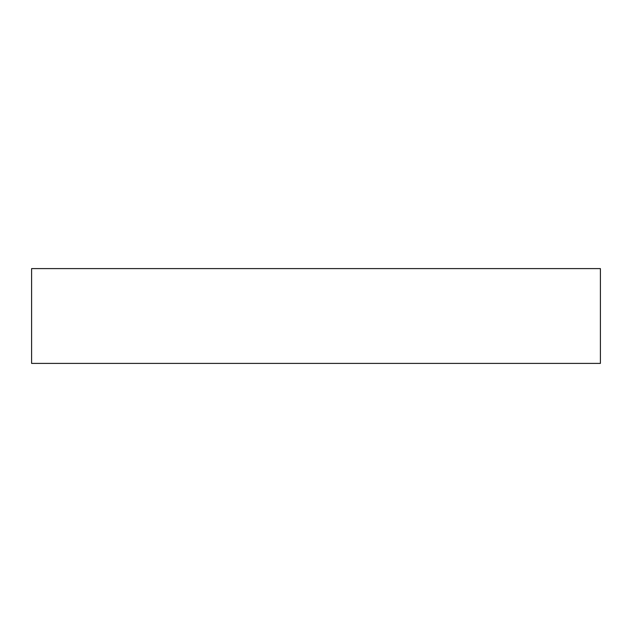 <?xml version="1.0" encoding="UTF-8"?>
<svg xmlns="http://www.w3.org/2000/svg" width="632" height="632" viewBox="0 0 632 632"><rect width="100%" height="100%" fill="white"/><g stroke="black" fill="none" stroke-linecap="round" stroke-linejoin="round"><path stroke-width="0.95" d="M31.6 268.6L31.6 363.4L600.4 363.4L600.4 268.6L31.6 268.6"/></g></svg>

